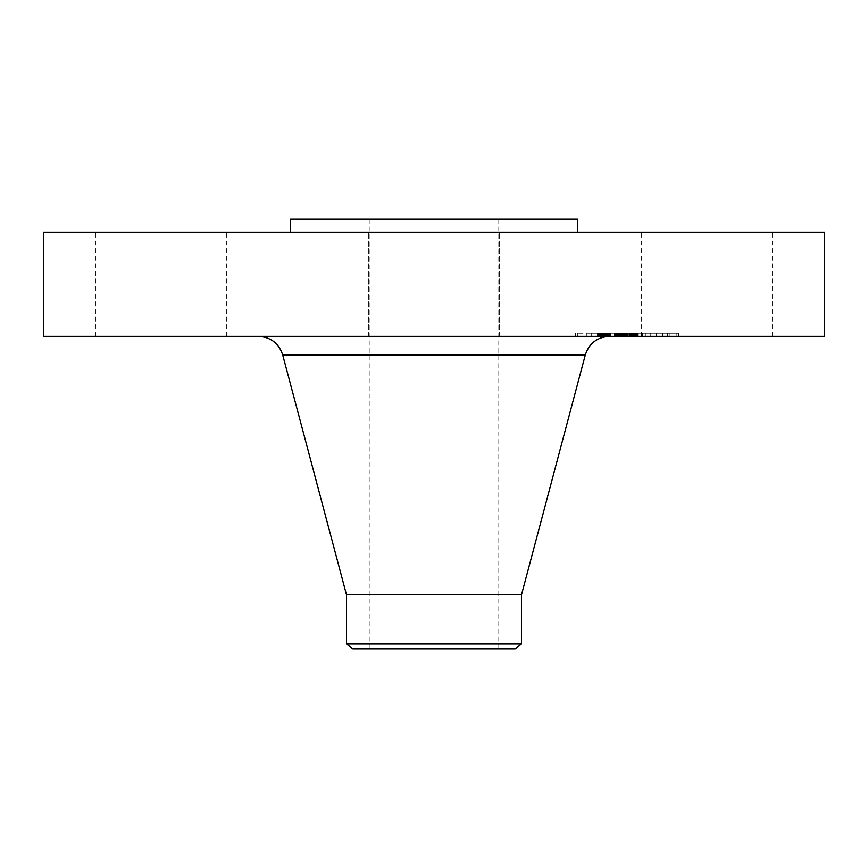 <?xml version="1.0" encoding="UTF-8"?>
<svg xmlns="http://www.w3.org/2000/svg" width="868" height="868" viewBox="0 0 868 868"><rect width="100%" height="100%" fill="white"/><g stroke="black" fill="none" stroke-linecap="round" stroke-linejoin="round"><path stroke-width="0.65" stroke-dasharray="4.34 3.25" d="M649.307 336.35L772.52 336.35L649.307 336.35M649.307 232.19L772.52 232.19L649.307 232.19M824.6 232.19L43.4 232.19M824.6 336.35L43.4 336.35M518.12 336.35L258.545 336.35L518.12 336.35M521.494 594.786L346.506 594.786M521.494 643.991L346.506 643.991M515.191 648.83L352.809 648.83M465.064 219.17L369.215 219.17L465.064 219.17M465.064 648.83L369.215 648.83L465.064 648.83M577.741 219.17L290.259 219.17M365.092 232.19L577.741 232.19L365.092 232.19M465.465 232.19L368.379 232.19L465.465 232.19M218.693 232.19L95.48 232.19L218.693 232.19M402.535 336.35L499.621 336.35L402.535 336.35M218.693 336.35L95.48 336.35L218.693 336.35M590.511 336.35L678.526 336.35L590.511 336.35M598.247 336.35L667.59 336.35L598.247 336.35M616.399 336.35L649.991 336.35L616.052 336.35L616.399 333.225L622.226 333.225L598.052 333.225L649.991 333.225L616.399 333.225M616.573 336.35L623.289 336.35L616.052 336.35L616.573 333.225L623.289 333.225L616.573 333.225M622.888 336.35L650.23 336.35L622.606 336.35L622.899 333.225L622.888 336.35M598.052 336.35L635.246 336.35L598.052 336.35L598.052 333.225M598.779 336.35L605.658 336.35L597.813 336.35L598.779 336.35L598.757 333.225L604.345 333.225L598.757 333.225L598.779 336.35M615.282 336.35L608.403 336.35L615.282 336.35L615.466 333.225L608.403 333.225L615.282 333.225M619.329 336.35L636.049 336.35L616.063 336.35L619.329 336.35L619.296 333.225L616.063 333.225L636.049 333.225L619.296 333.225L619.329 336.35M592.171 336.35L597.499 336.35L592.171 336.35M578.674 336.35L584.001 336.35L578.674 336.35M657.347 336.35L662.685 336.35L657.347 336.35M624.765 336.35L630.092 336.35L623.842 336.35L630.092 336.35L623.842 336.35L624.765 336.35L624.754 333.225L623.148 333.225L630.092 333.225L624.765 333.225M675.271 336.35L669.933 336.35L675.271 336.35M627.39 333.225L627.423 336.35L627.39 333.225M614.251 333.225L609.01 333.225L616.66 333.225L614.251 333.225L614.251 336.35M605.473 333.225L605.506 336.35L605.473 333.225M605.289 333.225L605.289 336.35M605.625 333.225L604.356 333.225L605.658 333.225L605.625 336.35L605.658 333.225M606.265 333.225L609.998 333.225L606.265 333.225L606.265 336.35L606.265 333.225M610.475 333.225L618.027 333.225L610.475 333.225L610.475 336.35M604.649 333.225L604.649 336.35L604.649 333.225M604.616 333.225L604.616 336.35L604.616 333.225M614.49 336.35L614.49 333.225M614.587 336.35L614.587 333.225M621.217 336.35L621.217 333.225M621.738 336.35L621.738 333.225M622.269 336.35L622.269 333.225L622.226 336.35M622.801 336.35L622.801 333.225L622.79 336.35M623.343 336.35L623.343 333.225L623.332 336.35M623.886 336.35L623.886 333.225L623.886 336.35M624.428 336.35L624.428 333.225M624.971 336.35L624.971 333.225L624.938 336.35M625.524 336.35L625.524 333.225M626.078 336.35L626.078 333.225L626.088 336.35M626.631 336.35L626.631 333.225M626.772 336.35L626.739 333.225M626.327 336.35L626.327 333.225M625.893 336.35L625.893 333.225M625.47 336.35L625.47 333.225L625.427 336.35M625.068 336.35L625.09 333.225M624.678 336.35L624.678 333.225M624.309 336.35L624.309 333.225M623.962 336.35L623.984 333.225M623.625 336.35L623.625 333.225L623.615 336.35M623.3 336.35L623.3 333.225L623.289 336.35M622.996 336.35L622.996 333.225L623.007 336.35M622.551 336.35L622.551 333.225M623.929 336.35L623.929 333.225L623.929 336.35M624.255 336.35L624.255 333.225M624.591 336.35L624.591 333.225M625.285 336.35L625.285 333.225M625.644 336.35L625.644 333.225M626.012 336.35L626.012 333.225M626.392 336.35L626.392 333.225M626.805 336.35L626.805 333.225L626.826 336.35M626.446 336.35L626.446 333.225M625.752 336.35L625.752 333.225M625.112 336.35L625.112 333.225M624.808 336.35L624.808 333.225L624.776 336.35M624.526 336.35L624.526 333.225L624.548 336.35M623.734 336.35L623.734 333.225L623.701 336.35M630.58 336.35L630.58 333.225M635.246 336.35L635.246 333.225M619.361 336.35L619.361 333.225M615.716 336.35L615.716 333.225M615.683 336.35L615.683 333.225M609.01 336.35L609.01 333.225L609.01 336.35M616.66 336.35L616.66 333.225M610.508 336.35L610.508 333.225M610.085 336.35L610.085 333.225M609.694 336.35L609.694 333.225M609.336 336.35L609.336 333.225M608.718 336.35L608.718 333.225L608.728 336.35M608.349 336.35L608.349 333.225M608.012 336.35L608.012 333.225M607.687 336.35L607.687 333.225M607.394 336.35L607.394 333.225M607.123 336.35L607.123 333.225M606.884 336.35L606.884 333.225M606.667 336.35L606.667 333.225M606.472 336.35L606.472 333.225M606.157 336.35L606.157 333.225M605.918 336.35L605.918 333.225M605.734 336.35L605.734 333.225M605.593 336.35L605.593 333.225L605.614 336.35M605.343 336.35L605.343 333.225L605.321 336.35M605.43 336.35L605.43 333.225L605.441 336.35M606.71 336.35L606.71 333.225M607.242 336.35L607.242 333.225M607.85 336.35L607.85 333.225M609.152 336.35L609.152 333.225M609.575 336.35L609.575 333.225M617.05 336.35L617.05 333.225M618.027 336.35L618.027 333.225M610.573 336.35L610.573 333.225M609.998 336.35L609.998 333.225L609.998 336.35M608.468 336.35L608.468 333.225M607.546 336.35L607.546 333.225M607.079 336.35L607.079 333.225M606.645 336.35L606.645 333.225M605.354 336.35L605.354 333.225M605.137 336.35L605.137 333.225M604.953 336.35L604.953 333.225M604.812 336.35L604.812 333.225M604.714 336.35L604.714 333.225L604.703 336.35M604.79 336.35L604.79 333.225M604.909 336.35L604.909 333.225M605.05 336.35L605.05 333.225L605.029 336.35M605.235 336.35L605.235 333.225M603.325 336.35L603.325 333.225M602.967 336.35L602.967 333.225L602.967 336.35M602.631 336.35L602.631 333.225M602.316 336.35L602.316 333.225M601.763 336.35L601.763 333.225M601.264 336.35L601.264 333.225M600.71 336.35L600.71 333.225M600.396 336.35L600.396 333.225M600.059 336.35L600.059 333.225M599.701 336.35L599.701 333.225L599.701 336.35M635.821 333.225L637.513 333.225L635.821 333.225L635.821 336.35M637.817 333.225L637.817 336.35M630.7 333.225L628.844 333.225L630.7 333.225L630.7 336.35M631.806 333.225L631.806 336.35L631.795 333.225M632.479 333.225L634.41 333.225L632.479 333.225L632.479 336.35M634.703 333.225L637.22 333.225L634.703 333.225L634.703 336.35M637.644 333.225L637.644 336.35M621.965 333.225L621.987 336.35M635.3 336.35L635.3 333.225M616.052 336.35L616.063 333.225M635.56 336.35L635.56 333.225L635.55 336.35M636.092 336.35L636.092 333.225L636.092 336.35M636.363 336.35L636.363 333.225M636.645 336.35L636.645 333.225M636.928 336.35L636.928 333.225M637.22 336.35L637.22 333.225M637.513 336.35L637.513 333.225L637.513 336.35M637.926 336.35L637.926 333.225M637.101 336.35L637.101 333.225M636.7 336.35L636.7 333.225M636.309 336.35L636.309 333.225M635.929 336.35L635.929 333.225M635.17 336.35L635.17 333.225M634.801 336.35L634.801 333.225M634.443 336.35L634.443 333.225M634.096 336.35L634.096 333.225M633.738 336.35L633.738 333.225L633.77 336.35M633.38 336.35L633.38 333.225M633.022 336.35L633.022 333.225M632.653 336.35L632.653 333.225M632.273 336.35L632.273 333.225M631.893 336.35L631.893 333.225M631.503 336.35L631.503 333.225M631.101 336.35L631.101 333.225L631.101 336.35M630.298 336.35L630.298 333.225M630.005 336.35L630.005 333.225M629.712 336.35L629.712 333.225M629.419 336.35L629.419 333.225M629.137 336.35L629.137 333.225M628.844 336.35L628.844 333.225M629.799 336.35L629.799 333.225M630.743 336.35L630.743 333.225M631.459 336.35L631.459 333.225L631.481 336.35M632.143 336.35L632.143 333.225L632.11 336.35M632.815 336.35L632.815 333.225M633.141 336.35L633.141 333.225M633.456 336.35L633.456 333.225M634.389 336.35L634.389 333.225L634.41 336.35M635.04 336.35L635.04 333.225M635.376 336.35L635.376 333.225M635.734 336.35L635.734 333.225M636.461 336.35L636.461 333.225M636.841 336.35L636.841 333.225M636.884 336.35L636.884 333.225M636.537 336.35L636.537 333.225M636.211 336.35L636.211 333.225M635.886 336.35L635.886 333.225M635.571 336.35L635.571 333.225M634.975 336.35L634.975 333.225M633.868 336.35L633.868 333.225M633.304 336.35L633.304 333.225M633.011 336.35L633.011 333.225M632.718 336.35L632.718 333.225M632.425 336.35L632.425 333.225M631.155 336.35L631.155 333.225M630.038 336.35L630.038 333.225M645.89 336.35L645.89 333.225M649.991 336.35L649.991 333.225M642.711 336.35L642.711 333.225M642.852 336.35L642.852 333.225M625.383 336.35L625.383 333.225M624.472 336.35L624.472 333.225L624.45 336.35M624.179 336.35L624.179 333.225L624.179 336.35M623.56 336.35L623.56 333.225L623.528 336.35M622.747 336.35L622.736 333.225M622.54 336.35L622.54 333.225L622.508 336.35M622.367 336.35L622.367 333.225L622.345 336.35M622.106 336.35L622.106 333.225L622.106 336.35M622.03 336.35L622.02 333.225M622.215 336.35L622.215 333.225L622.215 336.35M622.703 336.35L622.703 333.225M622.931 336.35L622.931 333.225M623.191 336.35L623.191 333.225L623.159 336.35M622.399 336.35L622.399 333.225M621.651 336.35L621.651 333.225M621.293 336.35L621.293 333.225M620.935 336.35L620.935 333.225M620.587 336.35L620.587 333.225M620.251 336.35L620.251 333.225M619.926 336.35L619.926 333.225M619.6 336.35L619.6 333.225M608.577 336.35L608.577 333.225M608.403 336.35L608.403 333.225M615.466 336.35L615.466 333.225M616.226 336.35L616.226 333.225M616.725 336.35L616.725 333.225M617.267 336.35L617.267 333.225M617.853 336.35L617.853 333.225M618.472 336.35L618.472 333.225M619.134 336.35L619.134 333.225M619.85 336.35L619.85 333.225M620.598 336.35L620.598 333.225M621.39 336.35L621.39 333.225M622.139 336.35L622.139 333.225M621.304 336.35L621.304 333.225M620.511 336.35L620.511 333.225M619.763 336.35L619.763 333.225M619.047 336.35L619.047 333.225M618.363 336.35L618.363 333.225M617.723 336.35L617.723 333.225M617.126 336.35L617.126 333.225M597.824 336.35L597.824 333.225L597.813 336.35M599.647 336.35L599.647 333.225M600.515 336.35L600.515 333.225M601.35 336.35L601.35 333.225M602.153 336.35L602.153 333.225M602.913 336.35L602.913 333.225M603.651 336.35L603.651 333.225M604.356 336.35L604.356 333.225L604.345 336.35M605.549 336.35L605.549 333.225M604.974 336.35L604.974 333.225L604.996 336.35M603.672 336.35L603.672 333.225L603.716 336.35M602.218 336.35L602.218 333.225M601.415 336.35L601.415 333.225M600.58 336.35L600.58 333.225M622.606 333.225L622.638 336.35M642.233 333.225L625.622 333.225L650.23 333.225L642.233 333.225L642.233 336.35M623.495 336.35L623.495 333.225M625.622 336.35L625.622 333.225L625.589 336.35M642.526 336.35L642.526 333.225M650.165 336.35L650.165 333.225M650.23 336.35L650.23 333.225M642.081 336.35L642.081 333.225M641.626 336.35L641.626 333.225M625.329 336.35L625.329 333.225M624.862 336.35L624.862 333.225M623.745 336.35L623.745 333.225M636.049 333.225L636.016 336.35L636.049 333.225M616.096 336.35L616.096 333.225M627.282 336.35L627.282 333.225M626.154 336.35L626.154 333.225M590.511 333.225L678.526 333.225L590.511 333.225M655.698 333.225L586.345 333.225L655.698 333.225M596.587 333.225L591.249 333.225L596.587 333.225M583.09 333.225L577.752 333.225L583.09 333.225M661.774 333.225L656.436 333.225L661.774 333.225M670.855 333.225L676.183 333.225L670.855 333.225M585.303 354.925L282.697 354.925M608.284 336.35L608.284 333.225M604.54 336.35L604.54 333.225M604.117 336.35L604.117 333.225M599.321 336.35L599.321 333.225M598.92 336.35L598.92 333.225M598.497 336.35L598.497 333.225M772.52 336.35L772.52 232.19M641.278 336.35L641.278 232.19M498.785 648.83L498.785 219.17M369.215 648.83L369.215 219.17M368.379 336.35L368.379 232.19L368.379 336.35M499.621 336.35L499.621 232.19L499.621 336.35M95.48 336.35L95.48 232.19M226.722 336.35L226.722 232.19M575.408 333.225L575.408 336.35M678.526 333.225L678.526 336.35M667.59 333.225L667.59 336.35M586.345 333.225L586.345 336.35M597.499 333.225L597.499 336.35L597.499 333.225M591.249 333.225L591.249 336.35L591.249 333.225M584.001 333.225L584.001 336.35M577.752 333.225L577.752 336.35M662.685 333.225L662.685 336.35L662.685 333.225M656.436 333.225L656.436 336.35L656.436 333.225M630.092 333.225L630.092 336.35L630.092 333.225M623.842 333.225L623.842 336.35L623.842 333.225M669.933 333.225L669.933 336.35M676.183 333.225L676.183 336.35"/><path stroke-width="1.3" d="M43.4 232.19L824.6 232.19L824.6 336.35L43.4 336.35L43.4 232.19M346.506 643.991L521.494 643.991L515.191 648.83L352.809 648.83L346.506 643.991L346.506 594.786L521.494 594.786L585.303 354.925C589.166 343.283 597.217 337.099 609.455 336.35M290.259 232.19L290.259 219.17L577.741 219.17L577.741 232.19M346.506 594.786L282.697 354.925L585.303 354.925M282.697 354.925C278.834 343.283 270.783 337.099 258.545 336.35M521.494 643.991L521.494 594.786"/></g></svg>
